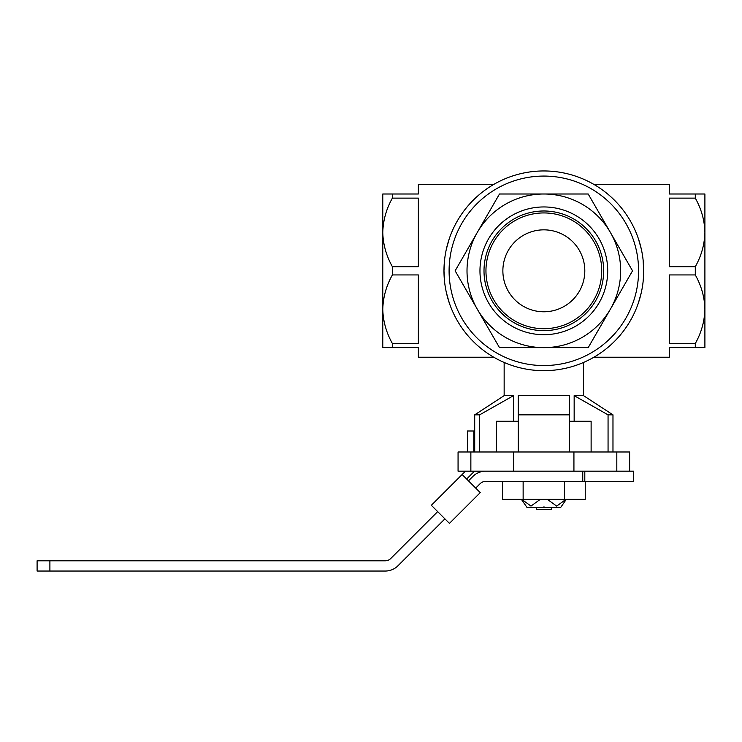 <?xml version="1.0" encoding="UTF-8"?>
<svg xmlns="http://www.w3.org/2000/svg" width="742" height="742" viewBox="0 0 742 742"><rect width="100%" height="100%" fill="white"/><g stroke="black" fill="none" stroke-linecap="round" stroke-linejoin="round"><path stroke-width="1.11" d="M521.376 499.347L527.08 507.547L560.609 507.547L566.304 499.347M518.231 421.252L496.556 421.252L496.556 451.98M591.124 451.98L591.124 421.252L569.448 421.252M458.064 451.98L458.064 471.179L573.928 471.179L573.928 451.98L458.064 451.98M573.928 451.98L629.615 451.98L629.615 471.179L573.928 471.179M513.752 451.98L513.752 471.179M479.62 451.98L479.62 414.852L474.704 414.852L474.704 451.98M569.448 451.98L569.448 414.852L518.231 414.852L518.231 395.644L569.448 395.644L569.448 414.852M518.231 451.98L518.231 414.852M608.06 451.98L608.06 414.852L612.975 414.852L612.975 451.98M504.152 362.458L504.152 395.644L513.52 395.644L479.62 414.852M608.06 414.852L574.16 395.644L583.527 395.644L612.975 414.852M588.193 347.636L632.536 270.821L588.193 193.996L499.487 193.996L455.134 270.821L499.487 347.636L588.193 347.636L610.369 309.228A76.816 76.816 0 0 0 543.84 193.996A76.816 76.816 0 0 0 477.31 309.228A76.816 76.816 0 0 0 610.369 309.228M632.536 270.821L588.193 193.996M499.487 193.996L477.31 232.413M455.134 270.821L499.487 347.636M392.379 193.996L392.379 198.123C386.313 208.919 383.113 220.346 382.779 232.413L382.779 193.996L418.367 193.996L418.367 184.396L493.801 184.396M392.379 266.693L392.379 274.939C386.313 285.735 383.113 297.171 382.779 309.228L382.779 232.413C383.067 244.313 386.267 255.74 392.379 266.693L418.367 266.693L418.367 198.123L392.379 198.123M392.379 343.509L392.379 347.636L382.779 347.636L382.779 309.228C383.067 321.128 386.267 332.555 392.379 343.509L418.367 343.509L418.367 274.939L392.379 274.939M493.801 357.236L418.367 357.236L418.367 347.636L392.379 347.636M449.253 238.785L446.396 248.969M444.588 259.746L443.976 270.821L444.588 281.849M446.387 292.636L449.253 302.847M593.878 357.236L669.312 357.236L669.312 347.636L695.3 347.636L695.3 343.509L669.312 343.509L669.312 274.939L695.3 274.939L695.3 266.693L669.312 266.693L669.312 198.123L695.3 198.123L695.3 193.996L669.312 193.996L669.312 184.396L593.878 184.396M638.426 302.847L641.283 292.673M643.082 281.886L643.574 275.894M643.704 270.839L643.091 259.783M641.292 248.997L638.426 238.794M443.976 270.821A99.864 99.864 0 0 0 593.767 357.301A99.864 99.864 0 0 0 593.767 184.331A99.864 99.864 0 0 0 443.976 270.821A99.864 99.864 0 0 0 593.767 357.301A99.864 99.864 0 0 0 593.767 184.331A99.864 99.864 0 0 0 443.976 270.821M695.3 193.996L704.9 193.996L704.9 232.413C704.612 220.504 701.413 209.077 695.3 198.123M695.3 266.693C701.366 255.897 704.566 244.47 704.9 232.413L704.9 206.953M695.3 343.509C701.366 332.713 704.566 321.286 704.9 309.228C704.612 297.319 701.413 285.893 695.3 274.939M704.9 334.688L704.9 309.228L704.9 347.636L695.3 347.636M704.9 309.228L704.9 232.413M382.779 206.953L382.779 232.413M382.779 309.228L382.779 334.688M543.84 206.953A63.868 63.868 0 0 1 599.156 302.755A63.868 63.868 0 0 1 488.524 302.755A63.868 63.868 0 0 1 543.84 206.953M513.52 395.644L513.52 421.252M574.16 395.644L574.16 421.252M543.84 210.988A59.833 59.833 0 0 1 595.659 300.733A59.833 59.833 0 0 1 492.02 300.733A59.833 59.833 0 0 1 543.84 210.988M543.84 212.935A57.876 57.876 0 0 1 593.962 299.759A57.876 57.876 0 0 1 493.718 299.759A57.876 57.876 0 0 1 543.84 212.935M543.84 229.844A40.968 40.968 0 0 1 579.317 291.3A40.968 40.968 0 0 1 508.363 291.3A40.968 40.968 0 0 1 543.84 229.844M566.016 499.347L556.695 506.09L547.373 499.347M540.306 499.347L530.984 506.09L521.663 499.347M544.35 507.547L544.35 507.027L543.329 507.547M543.329 507.027L544.35 507.027M468.471 480.844L472.895 476.429A17.929 17.929 0 0 1 485.565 471.179M629.615 471.179L633.714 471.179L633.714 481.428L485.565 481.428A7.68 7.68 0 0 0 480.139 483.673L475.715 488.097M444.922 518.862L397.935 565.803A17.929 17.929 0 0 1 385.265 571.043L37.1 571.043L37.1 560.804L385.265 560.804A7.68 7.68 0 0 0 390.7 558.559L437.678 511.618M49.899 571.043L49.899 560.804M449.448 523.388L480.241 492.623L462.136 474.509L431.343 505.274L449.448 523.388M465.466 471.179L462.136 474.509M466.662 479.035L473.804 471.893L473.804 471.179M473.804 451.98L473.804 430.991L467.404 430.991L467.404 451.98M564.532 481.428L564.532 499.347L585.234 499.347L585.234 481.428M564.532 499.347L523.138 499.347L523.138 481.428M523.138 499.347L502.445 499.347L502.445 481.428M536.262 507.547L536.262 509.587L551.417 509.587L551.417 507.547M470.864 451.98L470.864 471.179M616.815 451.98L616.815 471.179M449.095 270.821A94.744 94.744 0 0 0 591.207 352.867A94.744 94.744 0 0 0 591.207 188.765A94.744 94.744 0 0 0 449.095 270.821M582.748 481.428L582.748 471.179M584.807 481.428L584.807 471.179M504.152 395.644L474.704 414.852M583.527 395.644L583.527 362.458"/></g></svg>
